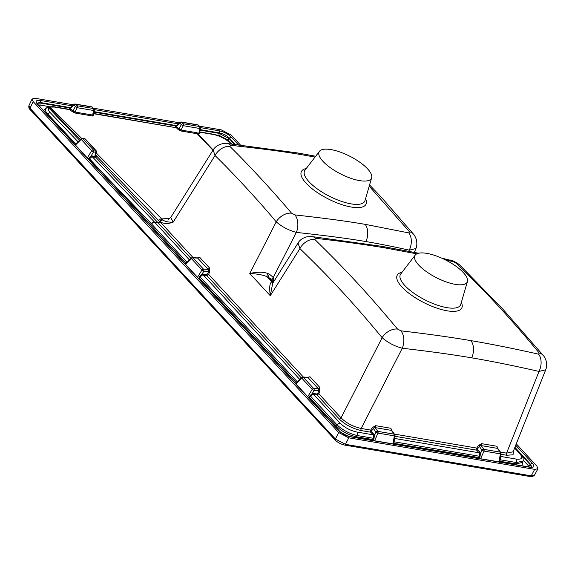 <?xml version="1.0" encoding="UTF-8"?>
<svg xmlns="http://www.w3.org/2000/svg" width="575" height="575" viewBox="0 0 575 575"><rect width="100%" height="100%" fill="white"/><g stroke="black" fill="none" stroke-linecap="round" stroke-linejoin="round"><path stroke-width="0.86" d="M348.759 437.827L345.467 444.331A1.61 1.021 -80.4 0 1 344.432 445.043L530.157 476.546C531.192 477.142 532.622 476.704 534.441 475.23L531.199 475.834L345.467 444.331L335.39 439.02L30.001 108.208L28.937 105.635C28.599 107.446 28.973 108.74 30.051 109.487L335.448 440.299A1.61 1.121 -42.7 0 1 335.39 439.02L338.682 432.522L348.759 437.827L534.7 469.365L537.934 468.769L536.899 466.145L516.293 443.821M73.55 104.815L35.355 98.339L32.099 98.979L33.156 101.559L338.682 432.522M240.487 145.051L231.373 135.183L221.296 129.878L199.381 126.155M179.572 122.798L93.358 108.172M37.159 103.349L40.149 103.011L40.322 102.522A1.61 1.021 -80.4 0 0 40.164 100.438C35.981 99.985 35.097 101.265 37.526 104.291L338.697 430.531C341.996 433.708 346.013 435.821 350.743 436.878L529.891 467.259C534.074 467.719 534.958 466.433 532.529 463.414L515.739 445.223M199.928 130.115L219.219 133.386L229.26 138.676L229.504 138.194A1.61 1.121 -42.7 0 1 231.358 137.166C228.059 133.997 224.042 131.876 219.312 130.827L200.352 127.607M338.697 430.531A1.61 1.121 137.3 0 1 339.2 430.79L38.029 104.549A1.61 1.121 137.3 0 0 37.526 104.291M70.632 107.662L40.322 102.522L37.08 103.119M235.276 144.44L229.504 138.194C226.794 135.484 223.445 133.716 219.47 132.911A1.61 1.021 -80.4 0 0 219.312 130.827M531.738 467.029L530.675 464.435A1.61 1.121 -42.7 0 1 532.529 463.407M521.985 455.767L530.387 464.866L531.508 467.094M339.2 430.79C341.212 433.119 344.928 435.074 350.326 436.641L529.474 467.022A1.61 1.021 99.6 0 1 529.891 467.259M350.326 436.641A1.61 1.021 99.6 0 1 350.743 436.878M47.179 107.381L43.614 110.601M341.068 432.443L346.984 435.677M521.935 465.743L522.912 461.466M93.567 113.706L176.403 127.758L93.617 113.469M48.178 106.828L53.669 106.691L69.668 109.408L72.119 111.528L75.124 113.045L92.769 116.035L93.409 115.144A0.805 0.568 -44.4 0 1 93.287 115.108M88.816 159.562L91.432 157.076L95.781 157.284L157.881 222.547A1.61 1.121 136.4 0 0 159.706 221.533L158.729 220.584A2.688 1.883 -44.7 0 1 161.712 218.946L96.169 152.907M81.65 138.381L50.133 107.087L54.323 107.051L70.38 109.775A0.805 0.561 135.3 0 0 71.257 109.308L72.996 111.061L75.009 112.053L92.654 115.043L93.071 114.468M186.897 262.502A0.805 0.381 43.6 0 0 186.853 262.171L151.318 223.682A2.688 1.876 -43.6 0 1 154.388 221.957L157.881 222.547A53.734 34.105 99.6 0 1 158.197 222.884A1.61 1.121 137.3 0 0 160.051 221.849L159.706 221.533A2.688 1.948 -53.6 0 1 162.387 219.664L161.712 218.946L169.388 218.356M212.973 150.255L197.11 133.738L198.619 134.629L199.295 133.709A0.805 0.561 -43.5 0 1 199.13 133.644M175.195 127.305L176.237 126.802L177.28 127.291A0.805 0.561 135.3 0 1 176.403 127.758L178.142 129.519L181.147 131.028A0.805 0.51 99.6 0 1 181.032 130.036L196.995 132.746L198.54 133.652L198.972 133.041M72.119 111.528A0.805 0.561 135.3 0 0 72.996 111.061L75.289 106.663A1.61 1.121 -42.7 0 1 77.064 105.75L75.706 104.276L92.065 107.051L93.423 108.524L77.064 105.75A1.61 1.021 -80.4 0 1 77.273 107.712L73.931 105.189A1.61 1.121 -42.7 0 1 75.706 104.276A1.61 1.021 99.6 0 0 75.289 104.039A1.61 1.61 0 0 0 73.895 104.478L68.964 109.286M69.172 109.322L70.215 108.819L71.257 109.308M91.648 106.813A1.61 1.021 99.6 0 1 92.065 107.051A1.61 1.121 137.3 0 1 92.561 107.309A1.61 1.61 0 0 0 91.648 106.813L75.289 104.039M92.561 107.309L93.919 108.783A1.61 1.121 137.3 0 0 93.423 108.524A1.61 1.021 -80.4 0 1 93.632 110.486L92.654 115.043A0.805 0.51 99.6 0 0 92.769 116.035M75.124 113.045A0.805 0.51 99.6 0 1 75.009 112.053L77.273 107.712L93.632 110.486A1.61 0.517 -167.9 0 0 94.314 110.22L93.164 115.022M47.646 107.087A2.688 2.415 71.5 0 1 50.133 107.087A2.688 1.847 -45.4 0 0 48.961 107.245L48.882 107.992L79.566 140.235M77.553 142.564L75.641 143.865L47.711 113.987C45.396 111.514 44.828 109.595 46 108.229L47.466 107.187A2.688 2.688 0 0 1 48.3 106.785M46 108.229A2.688 2.516 47.6 0 1 48.882 107.992C47.912 109.135 48.415 110.738 50.392 112.793L78.035 141.759M47.473 107.18A2.688 1.574 54.5 0 1 48.961 107.245L80.313 139.495M158.729 220.584L95.709 155.07M94.911 157.349A0.805 0.51 99.6 0 1 94.803 156.364L95.371 156.371A0.805 0.748 55.7 0 0 95.781 157.284L96.614 156.321A0.805 0.517 -3.4 0 1 95.507 156.005M96.291 155.681A0.805 0.561 -43.4 0 1 95.543 155.818M95.371 156.371L95.515 155.753L95.371 156.371M162.387 219.664L162.804 220.024C165.183 221.583 168.619 222.309 173.118 222.209L170.782 217.372M162.639 219.887A2.688 1.969 123.4 0 0 160.051 221.849L160.274 222.051C164.134 223.869 168.41 223.919 173.118 222.209L215.028 155.537L213.181 149.931L170.782 217.364L168.439 219.334M369.193 186.192L409.522 231.811L408.782 232.904L365.154 224.336C344.166 220.822 326.082 218.435 294.896 214.906L291.503 213.167C275.015 193.473 249.104 165.233 229.856 146.388L230.611 145.274C261.819 148.788 279.723 151.009 300.703 154.524L315.007 157.104M198.03 134.27A0.805 0.525 142.2 0 1 198.224 133.472M178.142 129.519A0.805 0.561 135.3 0 0 179.019 129.052L181.032 130.036L183.296 125.695A1.61 1.021 -80.4 0 0 183.087 123.733L181.729 122.259L198.088 125.034L199.446 126.507L183.087 123.733A1.61 1.121 -42.7 0 0 181.312 124.646L179.953 123.172A1.61 1.121 -42.7 0 1 181.729 122.259A1.61 1.021 99.6 0 0 181.312 122.022A1.61 1.61 0 0 0 179.917 122.461L174.987 127.269M199.489 132.128L213.454 134.5C220.009 135.916 225.716 138.87 230.568 143.355L231.143 143.966M91.432 157.076A0.805 0.367 68.7 0 1 90.994 156.12L94.803 156.364L95.694 152.231A1.61 1.021 -80.4 0 0 95.486 150.269L93.366 149.91L82.872 138.553L84.992 138.913L95.486 150.269A1.61 1.121 137.3 0 1 95.982 150.528L85.495 139.172A1.61 1.121 137.3 0 0 84.992 138.913A1.61 1.021 99.6 0 0 84.575 138.676A1.61 1.61 0 0 1 85.495 139.172M151.318 223.682L88.809 158.499L90.994 156.12L93.574 151.872A1.61 1.021 -80.4 0 0 93.366 149.91A1.61 1.121 -42.7 0 0 91.669 150.715L87.299 157.924M87.961 158.937L88.809 158.492M89.563 158.793L185.941 263.156L185.143 263.918M75.713 144.066L74.922 144.519M295.363 383.309L299.338 379.953M199.029 278.961L200.308 276.748L202.472 275.015L206.806 275.547L208.617 274.412L209.717 271.774L209.566 268.007L208.092 269.359A1.61 0.978 92.2 0 1 208.43 271.335L209.566 268.007L199.726 257.341L197.038 258.038M307.251 377.437L309.947 376.733L307.948 377.531L303.269 377.236L313.734 388.578L318.306 388.757A1.61 0.978 92.2 0 1 318.651 390.727L317.795 393.365L316.926 393.961L312.326 393.444L309.86 395.887L310.529 396.139L309.249 398.353M186.005 263.386A0.805 0.367 42.2 0 0 185.941 263.156L189.118 260.554M185.876 263.587L186.818 262.595M307.697 377.337L307.496 377.286A1.61 0.942 -86.4 0 1 307.948 377.531L318.306 388.757L319.786 387.399L319.937 391.173L318.83 393.81L317.026 394.939L312.685 394.414L310.529 396.139L337.137 424.961L336.483 426.226C341.931 431.581 348.623 435.103 356.558 436.799L372.463 439.494L373.333 438.265L373.563 435.519L373.182 434.815L356.946 432.062C350.362 430.596 344.792 427.656 340.213 423.25L313.533 394.349A0.805 0.51 -80.4 0 1 313.433 393.372M308.056 377.222L309.947 376.733L319.786 387.399L318.895 390.727L319.937 391.173M316.926 393.961A0.805 0.51 -80.4 0 0 317.026 394.939L339.185 418.945C345.237 424.767 352.612 428.648 361.316 430.596A1.61 1.021 99.6 0 1 361.172 428.468L402.27 348.256C394.522 346.164 387.816 342.635 382.145 337.669C367.461 319.988 354.365 304.908 342.858 292.431C329.382 277.919 321.08 269.287 299.906 248.587L298.051 242.988M317.795 393.365L318.83 393.81L341.054 417.881C346.531 423.222 353.237 426.751 361.172 428.468L370.731 430.093L372.262 427.642L375.54 425.673L375.195 427.628A1.61 1.071 145.1 0 0 373.34 428.44L375.964 432.192L377.991 433.104L394.313 435.872A1.61 0.41 9.1 0 0 394.967 435.656L393.638 443.986M500.89 454.264L506.719 455.256L513.044 454.789L513.511 450.836M197.836 257.83L199.726 257.341L197.728 258.139A1.61 0.942 93.6 0 0 197.275 257.895L197.836 257.83M209.717 271.774L208.675 271.328L207.575 273.966L208.617 274.412L303.341 377.027M295.866 383.856L301.71 378.055A1.61 1.121 137.3 0 1 303.269 377.236A1.61 0.942 -86.4 0 0 302.817 376.999A1.61 1.61 0 0 0 301.58 377.459A1.61 0.446 45.2 0 0 301.71 378.055L312.175 389.39L314.079 390.547L318.651 390.727M307.74 396.714L312.175 389.39A1.61 1.121 137.3 0 1 313.734 388.578A1.61 0.978 92.2 0 1 314.079 390.547L312.326 393.444A0.805 0.403 -105.9 0 0 312.685 394.414M309.86 395.887L309.264 397.253L308.401 397.728M309.264 397.253L336.483 426.226A1.61 1.121 137.3 0 1 335.699 427.002M373.247 440.932L373.153 439.947L373.937 438.682L373.333 438.265L357.212 435.534C349.37 433.665 342.678 430.136 337.137 424.961A2.688 1.862 -42.7 0 1 340.213 423.25M479.27 458.915L479.176 457.93L478.486 457.477L479.356 456.248L479.586 453.51L476.79 450.182L476.754 448.076L478.285 445.625L481.562 443.656L481.217 445.611A1.61 1.071 145.1 0 0 479.363 446.423L481.987 450.175L484.013 451.088L500.336 453.855L499.057 461.869M394.385 439.056L393.911 444.029M500.408 457.039L499.934 462.012M479.176 457.93L479.96 456.665L479.356 456.248L394.313 441.83A0.805 0.359 -170.4 0 0 393.947 442.031M479.96 456.665L480.599 453.265A0.805 0.446 -16.5 0 1 479.586 453.51M480.585 458.735L484.013 451.088A1.61 1.021 99.6 0 0 483.841 449.355L500.164 452.13L497.375 448.349L481.217 445.611L483.841 449.355A1.61 1.071 145.1 0 0 481.987 450.175L480.599 453.265L480.096 452.338A0.805 0.561 -42.7 0 1 479.205 452.798L394.522 438.43M480.096 452.338L477.681 449.722L477.71 448.68L479.363 446.423M499.661 461.969L500.99 453.639A1.61 0.41 9.1 0 1 500.336 453.855A1.61 1.021 99.6 0 0 500.164 452.13A1.61 1.035 -36.5 0 1 500.696 452.424L497.907 448.644A1.61 1.035 -36.5 0 0 497.375 448.349L496.908 446.257L481.562 443.656L479.241 446.229L478.285 445.625M394.191 438.61L393.559 444.374M393.753 443.289L478.486 457.477L478.256 458.34M372.233 440.357L372.463 439.494L373.153 439.947M498.051 448.974L496.908 446.257L497.785 448.522M393.034 443.886L394.313 435.872A1.61 1.021 99.6 0 0 394.141 434.147A1.61 1.035 -36.5 0 1 394.673 434.441L391.884 430.661A1.61 1.035 -36.5 0 0 391.352 430.366L375.195 427.628L377.818 431.372L394.141 434.147L391.352 430.366L390.885 428.274L392.028 430.991M373.937 438.682L374.577 435.282L371.658 431.739L371.687 430.697L375.54 425.673L390.885 428.274L391.762 430.538M373.563 435.519A0.805 0.446 -16.5 0 0 374.577 435.282L375.964 432.192A1.61 1.071 145.1 0 1 377.818 431.372A1.61 1.021 99.6 0 1 377.991 433.104L374.562 440.752M372.262 427.642L373.34 428.44M361.316 430.596L370.767 432.199L370.731 430.093L371.687 430.697M445.474 259.936L453.136 261.639L456.507 263.422C478.853 285.322 487.478 294.299 501.846 309.875C512.814 321.871 525.291 336.274 539.293 353.093L538.559 354.164C513.777 348.587 491.23 344.073 470.911 340.623C450.491 337.158 427.16 333.895 400.904 330.833L397.526 329.058C382.684 311.298 369.452 296.118 357.815 283.511C344.224 268.877 335.886 260.159 314.748 239.387L315.488 238.302C341.687 241.32 364.988 244.548 385.394 247.976L416.789 253.841M312.074 236.584A13.433 8.294 96.8 0 1 312.103 236.591L307.007 236.792C302.809 237.906 299.827 239.976 298.044 242.995L272.715 283.281L270.279 295.708C269.186 287.428 269.689 282.828 271.795 281.915A2.688 2.372 -106 0 0 273.326 282.311M273.7 281.721L272.751 281.714A2.688 2.271 -97.9 0 0 273.477 282.073M267.777 273.499L269.28 274.052A2.688 0.906 109.5 0 0 268.69 277.322L272.751 281.714L271.795 281.915L266.951 276.661A2.688 0.654 111.7 0 1 267.777 273.499C263.443 271.824 257.435 271.817 249.766 273.484C257.176 273.865 262.904 274.922 266.951 276.661L271.81 279.285M269.28 274.052L273.29 277.423L274.059 281.146M272.198 279.709A2.688 1.826 151.9 0 1 273.29 277.423L296.362 232.393C288.614 230.302 281.901 226.787 276.23 221.835C259.936 202.242 234.334 174.326 215.028 155.537A13.433 9.452 -45.2 0 1 229.856 146.388M213.167 149.953L198.619 134.629L199.654 128.469A1.61 1.021 -80.4 0 0 199.446 126.507A1.61 1.121 137.3 0 1 199.942 126.766A1.61 1.61 0 0 1 200.337 128.203A1.61 0.517 -167.9 0 1 199.654 128.469L183.296 125.695L181.312 124.646L179.019 129.052L177.28 127.291M197.671 124.797A1.61 1.021 99.6 0 1 198.088 125.034A1.61 1.121 137.3 0 1 198.583 125.292A1.61 1.61 0 0 0 197.671 124.797L181.312 122.022M500.451 452.094L506.582 453.136L513.13 451.785L545.682 369.804L539.019 371.436C514.266 365.801 491.826 361.265 471.708 357.837C451.512 354.43 428.368 351.232 402.27 348.256A13.433 8.345 -83.4 0 0 400.904 330.833M500.214 456.593L499.582 462.357M499.97 460.022A0.805 0.359 -170.4 0 1 500.336 459.813L516.458 462.544L523.07 461.013C523.53 458.44 522.74 456.155 520.684 454.149L514.747 447.717M499.776 461.272L516.005 463.845L522.567 462.444L523.07 461.013M467.439 281.542A29.318 9.969 -153.1 0 0 455.012 265.578A29.318 9.969 -153.1 0 0 426.736 253.359A29.318 9.969 26.9 0 0 415.251 255.063A29.318 9.969 26.9 0 0 425.687 271.148A29.318 9.969 26.9 0 0 455.371 284.381A29.318 9.969 -153.1 0 0 467.439 281.542L460.776 304.383A33.724 11.464 26.9 0 1 446.904 307.647A33.724 11.464 26.9 0 1 412.757 292.431A33.724 11.464 26.9 0 1 400.753 273.93L415.251 255.063M414.388 252.375L415.926 248.515L409.256 250.154L408.818 251.268M371.651 177.776A29.318 9.969 -153.1 0 0 359.224 161.819A29.318 9.969 -153.1 0 0 330.948 149.593A29.318 9.969 26.9 0 0 319.463 151.304A29.318 9.969 26.9 0 0 329.906 167.39A29.318 9.969 26.9 0 0 359.591 180.622A29.318 9.969 -153.1 0 0 371.651 177.776L364.988 200.625A33.724 11.464 26.9 0 1 351.117 203.888A33.724 11.464 26.9 0 1 316.976 188.672A33.724 11.464 26.9 0 1 304.966 170.171L319.463 151.304M296.089 382.979L297.038 381.994M297.117 381.893A0.805 0.381 43.6 0 0 297.074 381.57L199.64 276.489L202.105 274.052L206.705 274.57L207.575 273.966M296.226 382.777A0.805 0.367 42.2 0 0 296.161 382.555L199.043 277.854L199.64 276.489M198.181 278.336L199.043 277.854M197.52 277.322L201.954 269.998A1.61 1.121 -42.7 0 1 203.514 269.179L193.049 257.844L197.728 258.139L208.092 269.359L203.514 269.179A1.61 0.978 -87.8 0 1 203.859 271.156L201.954 269.998L191.489 258.657A1.61 1.121 -42.7 0 1 193.049 257.844A1.61 0.942 93.6 0 0 192.596 257.6A1.61 1.61 0 0 0 191.36 258.067A1.61 0.446 -134.8 0 0 191.489 258.657L185.646 264.457M75.605 144.239L74.944 144.835M95.472 156.141L96.37 151.965A1.61 0.517 -167.9 0 1 95.694 152.231L93.574 151.872L91.669 150.715L81.183 139.351A1.61 1.121 -42.7 0 1 82.872 138.553A1.61 1.021 99.6 0 0 82.455 138.316A1.61 1.61 0 0 0 81.053 138.762A1.61 0.446 -134.8 0 0 81.183 139.351L75.426 145.065M530.172 476.546A1.61 1.021 -80.4 0 0 531.199 475.834L534.7 469.365M30.044 109.473A1.61 1.121 -42.7 0 1 30.001 108.208L33.156 101.559M178.444 123.891L94.329 109.624M72.421 105.908L40.164 100.438M238.409 144.807L231.358 137.166M216.085 134.917L219.377 135.47A1.61 1.021 99.6 0 1 219.219 133.386L219.47 132.911L200.035 129.612M176.654 125.645L94.013 111.629M38.511 105.067L40.307 105.096A1.61 1.021 99.6 0 1 40.149 103.011L70.172 108.107M93.905 112.132L176.194 126.09M523.272 460.194L528.533 465.894A1.61 1.121 137.3 0 0 530.387 464.866L530.675 464.435L514.898 447.343M219.377 135.47L227.412 139.703A1.61 1.121 137.3 0 0 229.26 138.676L234.499 144.354M40.307 105.096L49.098 106.591M227.412 139.703L229.705 142.19M528.533 465.894L529.309 467.001M181.147 131.028L197.11 133.738A0.805 0.51 99.6 0 1 196.995 132.746M69.625 109.401A0.805 0.575 95 0 0 70.215 108.819L73.931 105.189A1.61 0.632 -134.3 0 1 73.895 104.478M53.669 106.691A2.688 1.703 99.6 0 1 54.323 107.051M47.164 114.447A1.61 1.121 137.3 0 0 47.711 113.987A2.688 1.869 -43.7 0 1 50.392 112.793M227.132 143.506A13.433 8.258 96.5 0 1 227.168 143.513L227.168 143.513A13.433 8.258 96.5 0 1 230.611 145.274M213.174 149.938C216.976 143.34 226.845 142.801 227.168 143.513L297.649 152.957A13.433 8.524 99.6 0 1 300.703 154.524M175.648 127.384A0.805 0.575 95 0 0 176.237 126.802L179.953 123.172A1.61 0.632 -134.3 0 1 179.917 122.461M199.547 131.876L212.779 134.119A2.688 1.703 99.6 0 1 213.454 134.5M151.62 224.006A2.688 1.862 -42.7 0 1 154.704 222.288A53.734 34.105 -80.4 0 0 154.388 221.957L92.496 156.939A0.805 0.51 99.6 0 1 92.388 155.954M191.001 258.427L158.197 222.884L154.704 222.288L189.463 259.95M162.804 220.024A2.688 1.991 121.6 0 0 160.274 222.051L193.121 257.636M339.185 418.945A1.61 1.121 137.3 0 0 341.054 417.881L382.145 337.669A13.433 9.15 -39.8 0 1 397.526 329.058M314.748 239.387A13.433 9.48 -45.7 0 0 299.906 248.587L270.279 295.708L249.766 273.484L276.23 221.835A13.433 9.178 -40.3 0 1 291.503 213.167M500.545 456.421L516.199 459.073C522.007 459.705 523.228 457.923 519.857 453.718L514.618 448.047M394.867 436.281L476.79 450.182A0.805 0.561 -42.7 0 0 477.681 449.722M374.073 434.355A0.805 0.561 -42.7 0 1 373.182 434.815L370.767 432.199A0.805 0.561 -42.7 0 0 371.658 431.739M301.221 377.818L206.806 275.547A0.805 0.51 99.6 0 1 206.705 274.57M299.683 379.342L203.313 274.951A0.805 0.51 99.6 0 1 203.212 273.973M356.363 437.661A1.61 1.021 99.6 0 1 356.558 436.799L357.212 435.534A2.688 1.703 -80.4 0 0 356.946 432.062M516.199 459.073A2.688 1.703 99.6 0 1 516.458 462.544L516.005 463.845A1.61 1.021 99.6 0 0 515.804 464.708M477.71 448.68L476.754 448.076L394.436 434.111M506.719 455.256A1.61 1.021 99.6 0 1 506.582 453.136L539.019 371.436A13.433 8.697 -77.3 0 0 538.559 354.164M402.018 272.284A36.203 12.305 26.9 0 0 406.252 291.13A36.203 12.305 26.9 0 0 447.17 310.816A36.203 12.305 26.9 0 0 461.351 302.393M385.394 247.976A13.433 8.524 99.6 0 0 382.332 246.416L312.11 236.591A13.433 8.294 96.8 0 1 312.11 236.591A13.433 8.294 96.8 0 1 315.488 238.302M408.782 232.904A13.433 8.682 -77.6 0 1 409.256 250.154C393.861 246.725 379.421 243.857 365.944 241.557C345.208 238.086 327.419 235.836 296.362 232.393A13.433 8.316 -83.7 0 0 294.896 214.906M306.231 168.525A36.203 12.305 26.9 0 0 310.464 187.371A36.203 12.305 26.9 0 0 351.382 207.057A36.203 12.305 26.9 0 0 365.571 198.627M369.56 184.934L381.469 197.39L413.418 234.075A13.433 9.085 140.2 0 0 409.522 231.811M212.779 134.119C220.067 135.7 226.27 138.92 231.394 143.779A2.688 1.883 136.6 0 0 230.568 143.355M519.857 453.718A2.688 1.862 -42.7 0 1 520.684 454.149M441.65 258.118L453.143 260.913L457.412 263.17L460.014 265.283L503.197 309.515L543.152 355.336A13.433 9.107 140 0 0 539.293 353.093M471.708 357.837A13.433 8.524 -80.4 0 0 470.911 340.623M450.175 259.993A13.433 8.747 102.5 0 1 453.136 261.639M460.014 265.283A13.433 9.523 134.4 0 0 456.507 263.422M365.944 241.557A13.433 8.524 -80.4 0 0 365.154 224.336M202.472 275.015A0.805 0.403 74.1 0 1 202.105 274.052L203.859 271.156L208.43 271.335M344.425 445.043C340.68 444.073 337.69 442.491 335.448 440.299M32.099 98.979L28.915 105.671M534.412 475.288L537.934 468.769M38.029 104.549L37.052 103.191M529.474 467.022L531.695 467.094M94.314 110.22A1.61 1.61 0 0 0 93.919 108.783M297.649 152.957L315.668 156.242M213.138 149.996L197.958 134.183M185.301 264.083L191.36 258.067M307.496 377.286L302.817 376.999M497.907 448.644L497.691 448.227M391.884 430.661L391.668 430.244M394.967 435.656A1.61 1.61 0 0 0 394.673 434.441M271.824 279.306L273.844 281.491M200.337 128.203L199.051 133.58M198.583 125.292L199.942 126.766M500.99 453.639A1.61 1.61 0 0 0 500.696 452.424M543.152 355.336C543.993 356.054 544.978 357.866 546.092 360.769C547.429 366.606 545.704 369.703 545.682 369.804M382.332 246.416L418.564 253.223M413.418 234.075C414.273 234.801 415.251 236.62 416.35 239.538C417.658 245.403 415.919 248.472 415.926 248.515M295.521 383.482L301.58 377.459M192.596 257.6L197.275 257.895M75.081 144.692L81.053 138.762M96.37 151.965A1.61 1.61 0 0 0 95.982 150.528M82.455 138.316L84.575 138.676"/></g></svg>
